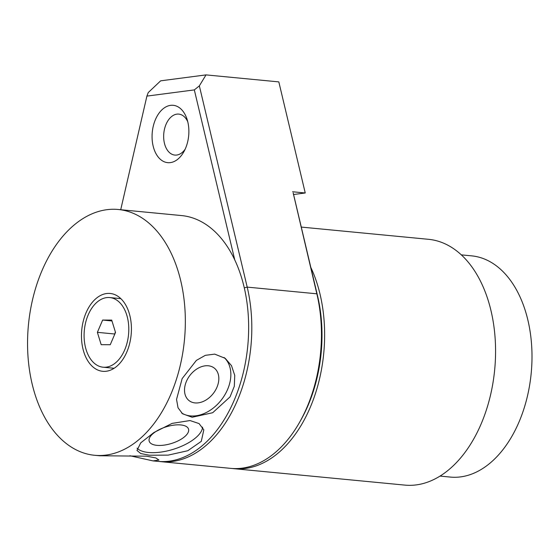 <?xml version="1.0" encoding="UTF-8"?>
<svg xmlns="http://www.w3.org/2000/svg" width="560" height="560" viewBox="0 0 560 560"><rect width="100%" height="100%" fill="white"/><g stroke="black" fill="none" stroke-linecap="round" stroke-linejoin="round"><path stroke-width="0.84" d="M440.048 476.084L450.359 477.078A111.118 70.532 -84.5 0 0 532 357.175A111.118 70.532 -84.5 0 0 471.625 255.857L461.307 254.863M232.337 468.496A123.466 78.365 -84.5 0 0 233.919 468.678L404.859 485.107A123.466 78.365 -84.5 0 0 416.248 484.904A123.466 78.365 -84.5 0 0 495.334 360.794A123.466 78.365 -84.5 0 0 428.491 239.309L301.189 227.073M233.919 468.678A123.466 78.365 -84.5 0 0 245.301 468.468A123.466 78.365 -84.5 0 0 315.462 393.435A123.466 78.365 -84.5 0 0 310.737 267.218M293.454 194.523L305.242 192.983L278.824 81.893L206.017 74.893L199.346 85.876L247.205 287.112A123.466 78.365 95.5 0 1 172.494 461.475A123.466 78.365 95.5 0 1 161.112 461.678A123.466 78.365 95.5 0 1 159.53 461.503M188.881 131.572A28.812 18.284 -84.5 0 0 186.991 119.063A28.812 18.284 -84.5 0 0 166.355 106.666A28.812 18.284 -84.5 0 0 152.061 136.388A28.812 18.284 -84.5 0 0 163.618 161.497A28.812 18.284 -84.5 0 0 183.848 151.774A28.812 18.284 -84.5 0 0 188.881 131.572M187.775 121.793A20.58 13.062 -84.5 0 0 178.773 114.107A20.58 13.062 -84.5 0 0 163.653 136.311A20.58 13.062 -84.5 0 0 174.832 155.078A20.58 13.062 -84.5 0 0 185.136 149.247M293.202 192.927L317.541 295.834A119.35 75.754 95.5 0 1 301.161 419.489L299.908 421.722A123.466 78.365 -84.5 0 0 316.848 293.811L293.188 192.976M292.579 191.765L305.242 192.983L278.824 81.893M234.759 259.917L194.327 89.901L146.902 96.103L148.246 92.561L160.657 80.829L206.017 74.893M161.112 461.678L230.755 468.37A123.466 78.365 -84.5 0 0 299.908 421.722M146.902 96.103L120.715 209.727M194.327 89.901L199.346 85.876M214.704 354.123L225.232 358.337L231.504 365.666L234.745 375.403L234.311 386.281L230.027 396.907L212.695 412.72L192.143 417.263L182.567 413.784L178.031 407.785L176.547 399.413L182.147 378.602L196.378 360.395L205.352 355.327L214.704 354.123M94.633 455.287A123.466 78.365 -84.5 0 0 169.491 397.348A123.466 78.365 -84.5 0 0 178.129 271.18A123.466 78.365 -84.5 0 0 118.258 209.489A123.466 78.365 -84.5 0 0 43.4 267.428A123.466 78.365 -84.5 0 0 34.762 393.596A123.466 78.365 -84.5 0 0 94.633 455.287L99.526 455.756L146.552 456.183L155.855 457.933L158.963 460.054L153.048 460.901L129.913 455.749M190.015 420.546L199.073 423.584L203.826 429.828L201.278 441.364L187.789 450.73L168.154 455.119L149.394 455.231L140.756 453.544L136.969 450.45L140.735 442.862L153.93 432.509L172.109 423.388L190.015 420.546M153.048 460.901L157.941 461.37A123.466 78.365 -84.5 0 0 232.799 403.431A123.466 78.365 -84.5 0 0 241.444 277.263A123.466 78.365 -84.5 0 0 181.573 215.572L118.258 209.489M181.559 412.93A34.979 25.116 127.6 0 0 190.393 415.912A34.979 25.116 127.6 0 0 225.162 394.303A34.979 25.116 127.6 0 0 224.035 357.476M137.06 448.168A34.979 14.84 162.9 0 0 148.547 452.487A34.979 14.84 162.9 0 0 183.54 445.361A34.979 14.84 162.9 0 0 202.566 427.119M129.143 313.005A39.095 24.815 -84.5 0 0 110.187 293.468A39.095 24.815 -84.5 0 0 86.485 311.815A39.095 24.815 -84.5 0 0 83.748 351.771A39.095 24.815 -84.5 0 0 102.704 371.308A39.095 24.815 -84.5 0 0 126.406 352.961A39.095 24.815 -84.5 0 0 129.143 313.005M85.078 345.59A34.979 22.204 -84.5 0 0 103.096 367.206A34.979 22.204 -84.5 0 0 127.806 319.186A34.979 22.204 -84.5 0 0 109.795 297.57A34.979 22.204 -84.5 0 0 85.078 345.59M195.034 402.913A20.58 14.777 127.6 0 0 215.754 389.732A20.58 14.777 127.6 0 0 214.221 368.039A20.58 14.777 127.6 0 0 208.306 365.778A20.58 14.777 127.6 0 0 187.593 378.959A20.58 14.777 127.6 0 0 189.126 400.652A20.58 14.777 127.6 0 0 195.034 402.913M153.034 433.622A20.58 8.729 162.9 0 0 149.198 441.21A20.58 8.729 162.9 0 0 163.793 445.165A20.58 8.729 162.9 0 0 184.688 436.667A20.58 8.729 162.9 0 0 188.524 429.079A20.58 8.729 162.9 0 0 173.922 425.124A20.58 8.729 162.9 0 0 153.034 433.622M101.178 344.68L110.25 344.722L115.514 332.437L111.713 320.096L102.641 320.054L97.377 332.339L101.178 344.68M115.353 331.912L114.632 334.509M114.471 333.984L97.377 332.339M111.972 320.95L102.641 320.054M244.286 287.847L247.205 287.112L316.848 293.811L317.541 295.834M103.096 367.206L114.128 368.27M109.795 297.57L120.827 298.627"/></g></svg>
